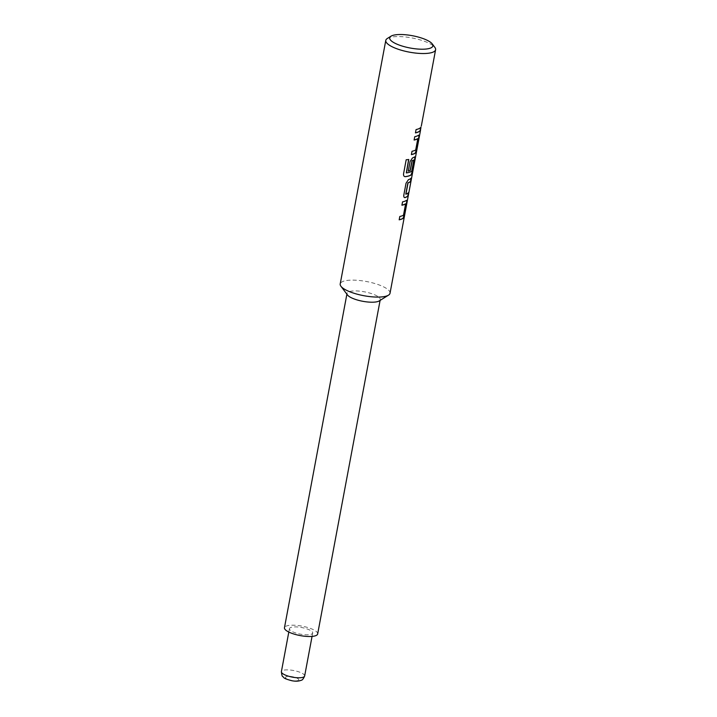 <?xml version="1.0" encoding="UTF-8"?>
<svg xmlns="http://www.w3.org/2000/svg" width="717" height="717" viewBox="0 0 717 717"><rect width="100%" height="100%" fill="white"/><g stroke="black" fill="none" stroke-linecap="round" stroke-linejoin="round"><path stroke-width="0.54" stroke-dasharray="3.58 2.69" d="M420.951 127.285L420.556 130.091M387.305 38.494A25.337 7.215 -169.4 0 1 388.014 38.109A25.337 7.215 -169.4 0 1 412.947 38.135A25.337 7.215 -169.4 0 1 434.869 47.394M290.484 627.608A11.822 3.37 10.6 0 0 289.444 628.675A11.822 3.37 10.6 0 0 298.281 633.694A11.822 3.37 10.6 0 0 311.653 634.088A11.822 3.37 10.6 0 0 312.693 633.021A11.822 3.37 10.6 0 0 303.847 628.002A11.822 3.37 10.6 0 0 290.484 627.608M317.667 633.953A16.894 4.804 10.6 0 0 305.039 626.783A16.894 4.804 10.6 0 0 285.94 626.228A16.894 4.804 10.6 0 0 284.461 627.742M379.221 300.934A16.894 4.804 10.6 0 0 380.234 299.67A16.894 4.804 10.6 0 0 367.597 292.5A16.894 4.804 10.6 0 0 348.507 291.936A16.894 4.804 10.6 0 0 347.019 293.45A16.894 4.804 10.6 0 0 347.503 294.992M390.021 293.262A25.337 7.215 10.6 0 0 371.074 282.507A25.337 7.215 10.6 0 0 342.43 281.664A25.337 7.215 10.6 0 0 340.208 283.941M416.075 129.562L415.322 132.851M415.941 129.508A25.176 7.161 10.6 0 0 420.628 127.312L420.789 127.348M421.184 125.735L420.395 130.037M412.006 151.287L411.253 154.576M411.881 151.233A25.176 7.161 10.6 0 0 415.555 149.916L415.708 149.961M417.85 138.874L415.672 149.638M414.74 136.696L413.987 139.985M414.614 136.642A25.176 7.161 10.6 0 0 418.441 135.217L418.594 135.253M403.563 173.783L406.189 159.739M403.465 173.72C403.286 175.629 403.895 176.597 405.284 176.624M414.372 156.942A25.176 7.161 10.6 0 1 412.356 157.892L412.499 157.937M412.356 157.892L410.088 161.54M409.963 161.486L408.296 171.121M413.7 160.196L411.836 171.049M411.558 171.273A25.176 7.161 10.6 0 1 406.306 172.869L406.422 172.922M406.091 159.685A25.176 7.161 10.6 0 0 408.663 159.443M405.93 194.19L405.786 194.137A25.176 7.161 10.6 0 0 408.43 192.497L408.591 192.532M403.832 194.97L403.707 194.916C403.501 196.808 403.904 197.695 404.926 197.56M406.028 183.274L403.707 194.916M408.43 179.671L405.894 183.22M408.287 179.617A25.176 7.161 10.6 0 0 411.164 177.906L411.325 177.941M399.808 216.48L399.055 219.769M399.683 216.426A25.176 7.161 10.6 0 0 403.357 215.1L403.51 215.145M405.652 204.058L403.474 214.822M402.542 201.88L401.789 205.17M402.407 201.827A25.176 7.161 10.6 0 0 406.243 200.401L406.396 200.446M304.644 676.006A11.822 3.37 10.6 0 0 295.798 670.987A11.822 3.37 10.6 0 0 282.435 670.592A11.822 3.37 10.6 0 0 281.396 671.65M298.173 680.451A6.758 1.927 -169.4 0 1 289.363 679.904A6.758 1.927 -169.4 0 1 286.083 676.758A6.758 1.927 -169.4 0 1 294.893 677.305A6.758 1.927 -169.4 0 1 298.173 680.451M288.808 632.044L289.444 628.675M346.885 294.167L347.019 293.45M380.1 300.387L380.234 299.67M312.056 636.4L312.693 633.021"/><path stroke-width="1.08" d="M420.951 127.285L420.673 129.159M391.634 35.85A21.958 6.247 10.6 0 0 391.016 36.182A21.958 6.247 10.6 0 0 403.035 46.318A21.958 6.247 10.6 0 0 430.953 47.878A21.958 6.247 10.6 0 0 432.243 43.898A21.958 6.247 10.6 0 0 413.243 35.877A21.958 6.247 10.6 0 0 391.634 35.85M432.243 43.898L434.869 47.394A25.337 7.215 -169.4 0 1 435.604 49.706A25.337 7.215 -169.4 0 1 433.382 51.983A25.337 7.215 -169.4 0 1 404.738 51.14A25.337 7.215 -169.4 0 1 385.791 40.385A25.337 7.215 -169.4 0 1 387.305 38.494L391.016 36.182M346.885 294.167L284.461 627.742A16.894 4.804 10.6 0 0 297.098 634.912A16.894 4.804 10.6 0 0 316.188 635.477A16.894 4.804 10.6 0 0 317.667 633.953L380.1 300.387M385.791 40.385L340.208 283.941A25.337 7.215 10.6 0 0 340.933 286.253L347.503 294.992A16.894 4.804 10.6 0 0 362.121 301.167A16.894 4.804 10.6 0 0 378.746 301.185A16.894 4.804 10.6 0 0 379.221 300.934L388.506 295.153A25.337 7.215 10.6 0 0 390.021 293.262L420.565 130.073M340.933 286.253A25.337 7.215 10.6 0 0 362.865 295.512A25.337 7.215 10.6 0 0 387.798 295.538A25.337 7.215 10.6 0 0 388.506 295.153M399.181 219.823A25.337 7.215 10.6 0 0 402.138 218.891A25.337 7.215 10.6 0 0 403.044 218.38L404.487 214.491L406.673 202.786C407.032 200.948 406.942 200.16 406.396 200.446A25.337 7.215 10.6 0 1 405.499 200.948A25.337 7.215 10.6 0 1 402.542 201.88L401.914 205.223A25.337 7.215 10.6 0 0 404.872 204.291A25.337 7.215 10.6 0 0 405.616 203.888L403.51 215.145A25.337 7.215 10.6 0 1 402.766 215.548A25.337 7.215 10.6 0 1 399.808 216.48L399.181 219.823M404.54 197.614L405.069 197.605A25.337 7.215 10.6 0 0 406.207 197.157A25.337 7.215 10.6 0 0 407.964 195.875L408.591 192.532A25.337 7.215 10.6 0 1 406.835 193.814A25.337 7.215 10.6 0 1 405.93 194.19L408.036 182.934A25.337 7.215 10.6 0 0 408.941 182.566A25.337 7.215 10.6 0 0 410.698 181.284L411.325 177.941A25.337 7.215 10.6 0 1 409.568 179.223A25.337 7.215 10.6 0 1 408.43 179.671L406.028 183.274L403.832 194.97C403.635 196.861 404.047 197.74 405.069 197.605L404.926 197.56A25.176 7.161 10.6 0 0 407.803 195.84L408.376 192.783M404.496 176.516L405.41 176.678A25.337 7.215 10.6 0 0 410.276 175.432A25.337 7.215 10.6 0 0 411.173 174.93L412.616 171.031L414.802 159.326C415.17 157.489 415.08 156.709 414.534 156.987A25.337 7.215 10.6 0 1 413.628 157.489A25.337 7.215 10.6 0 1 412.499 157.937L410.088 161.54L408.296 171.121A25.337 7.215 10.6 0 0 410.232 170.601L412.167 160.841A25.337 7.215 10.6 0 0 413.073 160.474A25.337 7.215 10.6 0 0 413.817 160.07L411.71 171.318A25.337 7.215 10.6 0 1 410.966 171.721A25.337 7.215 10.6 0 1 406.422 172.922L408.78 159.497A25.337 7.215 10.6 0 1 406.189 159.739L403.563 173.783C403.384 175.692 404.003 176.651 405.41 176.678L404.549 176.543M406.306 172.869L408.645 159.515M411.388 154.63A25.337 7.215 10.6 0 0 414.345 153.707A25.337 7.215 10.6 0 0 415.242 153.196L416.685 149.306L418.871 137.601C419.239 135.755 419.14 134.975 418.594 135.253A25.337 7.215 10.6 0 1 417.697 135.764A25.337 7.215 10.6 0 1 414.74 136.696L414.112 140.039A25.337 7.215 10.6 0 0 417.07 139.107A25.337 7.215 10.6 0 0 417.814 138.704L415.708 149.961A25.337 7.215 10.6 0 1 414.964 150.364A25.337 7.215 10.6 0 1 412.006 151.287L411.388 154.63M415.448 132.905A25.337 7.215 10.6 0 0 418.405 131.973A25.337 7.215 10.6 0 0 420.162 130.691L420.789 127.348A25.337 7.215 10.6 0 1 419.033 128.63A25.337 7.215 10.6 0 1 416.075 129.562L415.448 132.905M405.786 194.137L407.892 182.889A25.176 7.161 10.6 0 0 410.536 181.249L411.11 178.183M401.932 205.143A25.176 7.161 10.6 0 0 405.463 203.843L405.652 204.058M408.314 171.04A25.176 7.161 10.6 0 0 410.088 170.556L412.024 160.787A25.176 7.161 10.6 0 0 413.664 160.025L413.852 160.241M414.13 139.949A25.176 7.161 10.6 0 0 417.661 138.659L417.85 138.874M420.162 130.691L420.574 127.599M415.466 132.824A25.176 7.161 10.6 0 0 420.001 130.655M418.871 137.601L418.71 137.565C419.069 135.719 418.979 134.939 418.441 135.217M416.685 149.306L418.71 137.565M415.242 153.196L416.523 149.261M411.397 154.549A25.176 7.161 10.6 0 0 415.08 153.151M405.284 176.624A25.176 7.161 10.6 0 0 411.02 174.885L411.173 174.93M411.02 174.885L412.616 171.031M412.454 170.996L414.802 159.326M414.641 159.291C415.009 157.453 414.919 156.665 414.372 156.942M404.478 197.587L404.926 197.56M406.673 202.786L406.512 202.75C406.871 200.903 406.781 200.124 406.243 200.401M404.487 214.491L406.512 202.75M403.044 218.38L404.316 214.455M399.199 219.734A25.176 7.161 10.6 0 0 402.882 218.344M304.644 676.006C303.399 678.829 302.26 680.254 301.23 680.263C298.666 681.302 295.503 681.455 291.747 680.702C286.719 679.366 284.04 678.3 283.735 677.502C283.063 675.961 282.068 678.372 281.396 671.65A11.822 3.37 10.6 0 0 290.242 676.669A11.822 3.37 10.6 0 0 303.605 677.063A11.822 3.37 10.6 0 0 304.644 676.006L312.056 636.4M281.396 671.65L288.808 632.044M421.327 125.986L435.604 49.706"/></g></svg>
